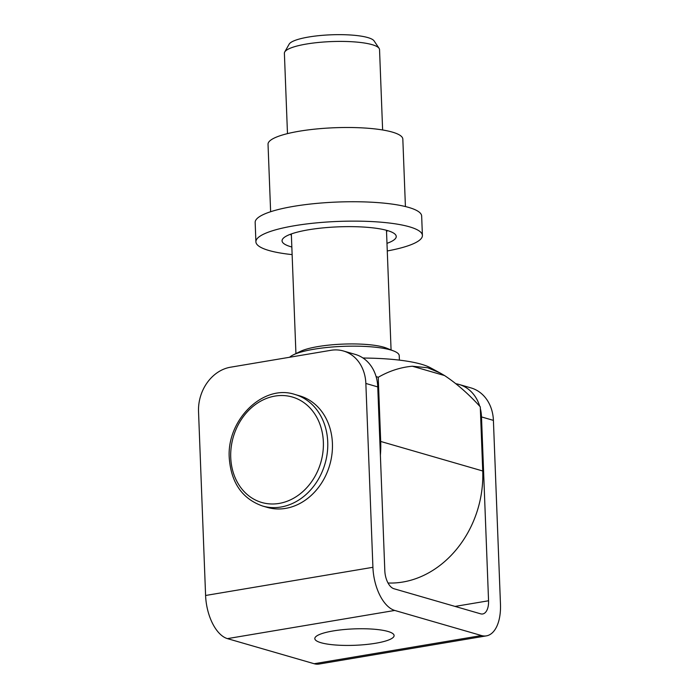 <?xml version="1.0" encoding="UTF-8"?>
<svg xmlns="http://www.w3.org/2000/svg" width="699" height="699" viewBox="0 0 699 699"><rect width="100%" height="100%" fill="white"/><g stroke="black" fill="none" stroke-linecap="round" stroke-linejoin="round"><path stroke-width="1.05" d="M332.418 443.349A58.078 48.196 -73.9 0 0 299.574 395.817L294.899 394.463A58.078 48.196 106.1 0 1 327.735 441.995A58.078 48.196 106.1 0 1 262.606 506.032L267.28 507.387A58.078 48.196 -73.9 0 0 332.418 443.349M365.629 358.063A55.544 11.49 177.8 0 0 362.912 357.949M399.409 360.125L399.234 355.695A55.544 11.49 177.8 0 0 393.834 351.038A55.544 11.49 177.8 0 0 313.973 349.212A55.544 11.49 177.8 0 0 293.257 354.9A55.544 11.49 177.8 0 0 289.622 357.259M393.834 351.038L386.53 348.128A47.611 9.856 177.8 0 0 318.071 346.564A47.611 9.856 177.8 0 0 300.317 351.44L293.257 354.9M382.624 129.979L379.54 49.594A47.611 9.856 177.8 0 0 379.103 48.353A47.611 9.856 177.8 0 0 306.45 44.037A47.611 9.856 177.8 0 0 284.729 51.979A47.611 9.856 177.8 0 0 284.388 53.246L287.481 133.631M379.103 48.353L374.087 40.9A42.849 8.869 177.8 0 0 308.705 37.012A42.849 8.869 177.8 0 0 289.15 44.168L284.729 51.979M380.387 455.259A99.179 82.316 -73.9 0 0 380.693 441.453L378.229 377.294C389.133 371.003 400.501 367.316 412.331 366.224L427.701 367.753L440.213 373.039L430.278 367.674A91.228 18.882 177.8 0 0 421.427 364.258A91.228 18.882 177.8 0 0 363.052 358.045M378.229 377.294L376.079 376.525M388.032 583.001A99.179 82.316 -73.9 0 0 482.738 470.986L480.274 406.827C468.618 394 456.7 383.568 444.538 375.546L440.213 373.039M405.42 206.546L402.825 139.092A67.445 13.954 177.8 0 0 392.322 132.102A67.445 13.954 177.8 0 0 316.359 128.983A67.445 13.954 177.8 0 0 268.032 144.274L270.627 211.727M387.272 250.958A83.312 17.239 177.8 0 0 422.406 235.449L421.663 216.052A83.312 17.239 177.8 0 0 408.688 207.42A83.312 17.239 177.8 0 0 314.847 203.575A83.312 17.239 177.8 0 0 255.161 222.448L255.904 241.845A83.312 17.239 177.8 0 0 268.879 250.478A83.312 17.239 177.8 0 0 292.13 254.611M422.406 235.449A83.312 17.239 177.8 0 0 409.431 226.808A83.312 17.239 177.8 0 0 315.59 222.964A83.312 17.239 177.8 0 0 255.904 241.845M386.975 243.348A57.126 11.822 177.8 0 0 394.856 234.008A57.126 11.822 177.8 0 0 387.342 230.53A57.126 11.822 177.8 0 0 328.914 227.385A57.126 11.822 177.8 0 0 283.261 238.289A57.126 11.822 177.8 0 0 290.967 246.764A57.126 11.822 177.8 0 0 291.832 247M386.53 231.622A49.192 10.179 177.8 0 0 387.499 230.574M290.338 234.305A49.192 10.179 177.8 0 0 291.387 235.283M375.721 643.237A39.677 8.213 -2.2 0 1 335.511 645.002A39.677 8.213 -2.2 0 1 314.821 638.606A39.677 8.213 -2.2 0 1 333.205 630.935A39.677 8.213 -2.2 0 1 373.415 629.17A39.677 8.213 -2.2 0 1 394.105 635.566A39.677 8.213 -2.2 0 1 375.721 643.237M481.497 416.927L488.557 600.773A15.867 8.222 -99.6 0 1 482.694 613.967A15.867 8.222 -99.6 0 1 480.65 613.827L393.921 588.724A15.867 8.222 -99.6 0 1 384.817 570.751L377.757 386.905L365.857 383.454L372.917 567.3A38.087 19.729 80.4 0 0 394.752 610.445L481.489 635.548A38.087 19.729 80.4 0 0 486.382 635.872A38.087 19.729 80.4 0 0 500.467 604.224L493.407 420.379L481.497 416.927A39.677 32.923 -73.9 0 0 480.335 408.461M479.732 406.25A39.677 32.923 -73.9 0 0 459.068 384.459A39.677 32.923 -73.9 0 0 455.984 383.751M365.857 383.454A39.677 32.923 -73.9 0 0 343.419 350.985L355.328 354.428A39.677 32.923 106.1 0 1 377.757 386.905M343.419 350.985A39.677 32.923 -73.9 0 0 330.898 350.304L230.504 367.211A39.677 32.923 -73.9 0 0 198.533 411.632L205.593 595.478A38.087 19.729 80.4 0 0 227.437 638.624L314.166 663.727A38.087 19.729 80.4 0 0 319.067 664.05L486.382 635.872M459.068 384.459L470.969 387.901A39.677 32.923 106.1 0 1 493.407 420.379M323.357 441.96A54.898 45.566 -73.9 0 0 274.987 396.08A54.898 45.566 -73.9 0 0 230.74 457.557A54.898 45.566 -73.9 0 0 279.111 503.429A54.898 45.566 -73.9 0 0 323.357 441.96M380.693 441.453L482.738 470.986M412.331 366.224L444.538 375.546M488.557 600.773L455.049 606.417M372.917 567.3L205.593 595.478M394.752 610.445L227.437 638.624M481.489 635.548L314.166 663.727M294.899 394.463C263.278 383.742 226.441 419.95 229.272 458.168C231.203 482.895 242.317 498.85 262.606 506.032M386.477 230.286L391.073 349.937M291.334 233.947L295.93 353.589"/></g></svg>
